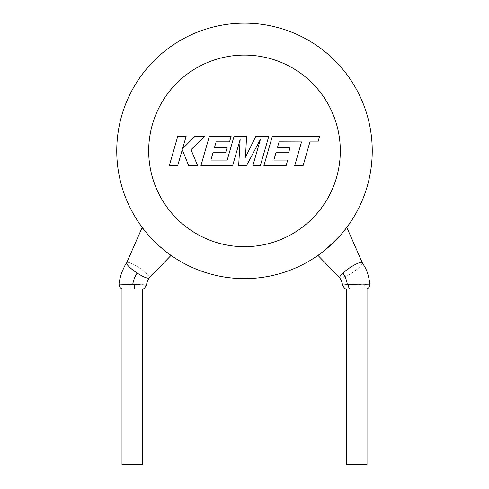 <?xml version="1.0" encoding="UTF-8"?>
<svg xmlns="http://www.w3.org/2000/svg" width="489" height="489" viewBox="0 0 489 489"><rect width="100%" height="100%" fill="white"/><g stroke="black" fill="none" stroke-linecap="round" stroke-linejoin="round"><path stroke-width="0.37" stroke-dasharray="2.44 1.83" d="M369.898 284.072L364.342 284.274C351.304 284.812 334.103 285.723 347.355 284.592M346.255 288.907L367.013 288.907M134.646 284.684C150.96 285.784 148.998 284.647 132.69 284.243L119.102 284.072M142.745 288.907L121.987 288.907M346.255 464.55L367.013 464.55M339.757 277.856A13.57 2.781 146.1 0 0 339.818 277.935A13.57 2.781 146.1 0 0 342.532 277.856A13.57 2.781 146.1 0 0 359.103 267.501A13.57 2.781 146.1 0 0 362.331 262.801L362.312 262.752M317.96 255.399L320.319 253.693C326.518 249.323 333.437 242.917 341.084 234.488L344.207 230.741M149.182 277.935A13.57 2.781 33.9 0 0 149.243 277.856A13.57 2.781 33.9 0 0 138.821 267.501A13.57 2.781 33.9 0 0 126.718 262.709L126.688 262.752M142.213 227.409C139.903 227.623 171.67 258.284 171.034 255.392L165.435 251.218A127.739 127.739 0 0 0 166.596 252.122A127.739 127.739 0 0 1 165.435 251.218C159.188 245.857 153.228 240.142 147.562 234.078L142.213 227.409M372.239 150.887A127.739 127.739 0 0 0 244.5 23.148A127.739 127.739 0 0 0 147.562 234.078A127.739 127.739 0 0 1 116.761 150.887M142.745 464.55L121.987 464.55M279.091 141.841L301.53 141.92L294.702 165.673L303.088 165.673L309.91 141.92L317.972 141.92L319.604 136.235L272.355 136.235L263.889 165.673L286.126 165.673L287.715 160.068L273.858 160.068L275.949 152.757L288.577 152.757L290.13 147.317L277.501 147.317L279.091 141.841M268.809 136.235L255.9 136.235L245.472 157.269L246.603 136.235L234.066 136.235L227.214 160.074L210.9 160.074L212.984 152.757L225.618 152.757L227.171 147.317L214.537 147.317L216.132 141.841L229.543 141.841L231.132 136.235L209.384 136.235L200.918 165.673L232.623 165.673L240.148 139.469L238.681 165.673L246.529 165.673L260.429 139.341L252.868 165.673L260.344 165.673L268.809 136.235M177.77 136.235L169.31 165.673L177.684 165.673L182.263 149.689L188.675 165.673L197.635 165.673L191.01 149.689L204.75 136.235L195.062 136.235L182.556 148.79L186.15 136.235L177.77 136.235M364.342 284.274A4.792 2.83 -89 0 1 362.459 288.907M130.814 284.201A4.792 0.648 -90.7 0 0 131.278 288.907M148.693 150.887A95.807 95.807 0 0 1 244.5 55.086A95.807 95.807 0 0 1 340.307 150.887A95.807 95.807 0 0 1 244.5 246.694A95.807 95.807 0 0 1 148.693 150.887"/><path stroke-width="0.73" d="M362.331 262.801A13.57 2.781 146.1 0 0 362.282 262.709A13.57 2.781 146.1 0 0 359.507 262.709A13.57 2.781 146.1 0 0 342.93 273.064A13.57 2.781 146.1 0 0 339.757 277.856C341.45 280.778 341.102 279.616 342.685 285.105L348.192 284.543C361.212 283.95 378.504 283.95 365.234 284.243M350.1 288.907L346.255 288.907L346.255 464.55L367.013 464.55L367.013 288.907L350.1 288.907A4.792 2.842 91 0 1 348.192 284.543M130.814 284.201C115.111 283.895 115.746 284.03 132.721 284.592L146.309 285.099C148.026 279.372 147.476 280.888 149.243 277.856M121.987 288.907L142.745 288.907L142.745 464.55L121.987 464.55L121.987 288.907M362.312 262.752L346.793 227.397L341.438 234.078C335.76 240.154 329.806 245.863 323.565 251.218L320.319 253.693M121.993 288.907C119.994 287.911 119.035 286.297 119.102 284.066C118.961 282.801 119.732 279.256 121.419 273.443C123.937 267.306 125.704 263.724 126.718 262.709A13.57 2.781 33.9 0 0 126.669 262.801A13.57 2.781 33.9 0 0 137.146 273.064A13.57 2.781 33.9 0 0 149.182 277.935L171.046 255.399M116.761 150.887A127.739 127.739 0 0 0 323.565 251.218A127.739 127.739 0 0 1 116.761 150.887A127.739 127.739 0 0 1 244.5 23.148A127.739 127.739 0 0 1 341.438 234.078A127.739 127.739 0 0 0 372.239 150.887A127.739 127.739 0 0 1 166.596 252.122A127.739 127.739 0 0 0 372.239 150.887M279.091 141.841L301.53 141.92L294.702 165.673L303.088 165.673L309.91 141.92L317.972 141.92L319.604 136.235L272.355 136.235L263.889 165.673L286.126 165.673L287.715 160.068L273.858 160.068L275.949 152.757L288.577 152.757L290.13 147.317L277.501 147.317L279.091 141.841M268.809 136.235L255.9 136.235L245.472 157.269L246.603 136.235L234.066 136.235L227.214 160.074L210.9 160.074L212.984 152.757L225.618 152.757L227.171 147.317L214.537 147.317L216.132 141.841L229.543 141.841L231.132 136.235L209.384 136.235L200.918 165.673L232.623 165.673L240.148 139.469L238.681 165.673L246.529 165.673L260.429 139.341L252.868 165.673L260.344 165.673L268.809 136.235M177.77 136.235L169.31 165.673L177.684 165.673L182.263 149.689L188.675 165.673L197.635 165.673L191.01 149.689L204.75 136.235L195.062 136.235L182.556 148.79L186.15 136.235L177.77 136.235M134.646 284.684A4.792 0.648 89.2 0 1 134.249 288.907M347.355 284.592C346.683 280.331 345.203 276.493 342.93 273.064M132.721 284.592C133.393 280.331 134.866 276.493 137.146 273.064M340.307 150.887A95.807 95.807 0 0 0 244.5 55.086A95.807 95.807 0 0 0 148.693 150.887A95.807 95.807 0 0 0 244.5 246.694A95.807 95.807 0 0 0 340.307 150.887M342.691 285.105C343.944 287.844 345.13 289.109 346.255 288.907M362.282 262.709L364.525 266.456C367.062 270.57 368.853 276.438 369.898 284.072C369.965 286.297 368.999 287.911 367.007 288.907M126.669 262.801L142.207 227.397M339.782 277.899L317.96 255.399M146.309 285.099C145.062 287.838 143.87 289.109 142.745 288.907"/></g></svg>
